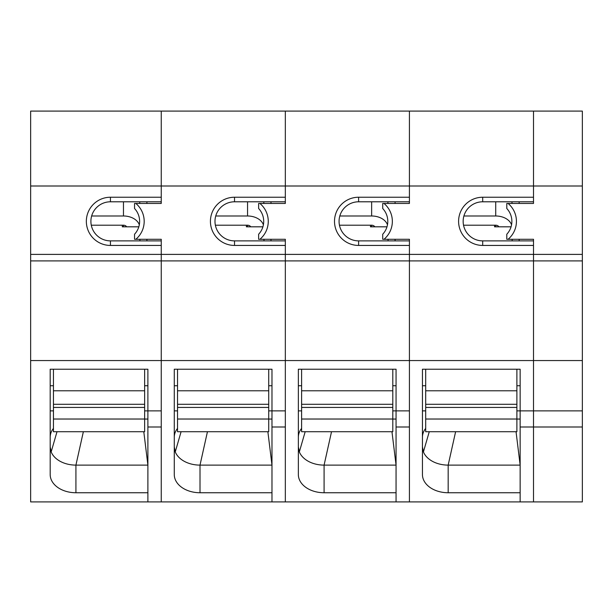 <?xml version="1.0" encoding="UTF-8"?>
<svg xmlns="http://www.w3.org/2000/svg" width="613" height="613" viewBox="0 0 613 613"><rect width="100%" height="100%" fill="white"/><g stroke="black" fill="none" stroke-linecap="round" stroke-linejoin="round"><path stroke-width="0.92" d="M425.698 410.879L422.441 410.879L422.441 369.218L520.146 369.218L520.146 385.753L516.889 385.753M425.698 385.753L422.441 385.753L422.441 369.218M533.502 240.878L482.692 240.878L482.692 245.438L533.502 245.438L533.502 410.879L516.889 410.879M508.085 239.277L506.79 239.277L506.79 234.235A18.827 18.827 0 0 0 506.79 208.504L506.79 203.455L508.085 203.455A23.386 23.386 0 0 1 508.085 239.277L533.502 239.277L533.502 501.909L30.65 501.909L30.65 360.559L161.25 360.559L161.25 501.909M582.35 410.879L533.502 410.879L533.502 501.909L582.35 501.909L582.35 111.091L533.502 111.091L533.502 197.233L482.692 197.233A24.099 24.099 0 0 0 458.593 221.331A24.099 24.099 0 0 0 482.692 245.438M520.146 419.054L516.889 419.054M425.698 428.387A25.731 18.191 180 0 0 422.441 437.245L422.441 474.554A25.731 18.191 180 0 0 448.172 492.745L520.146 492.745M582.35 360.559L409.415 360.559L409.415 501.909M520.146 369.218L520.146 501.909M409.415 240.878L358.605 240.878L358.605 245.438A24.099 24.099 0 0 1 334.506 221.331A24.099 24.099 0 0 1 358.605 197.233L409.415 197.233L409.415 186L285.329 186L285.329 111.091L409.415 111.091L409.415 186L409.415 111.091L533.502 111.091L533.502 186L409.415 186L409.415 203.455L383.999 203.455A23.386 23.386 0 0 1 383.999 239.277L409.415 239.277L409.415 410.879L392.803 410.879M383.999 239.277L382.711 239.277L382.711 234.235A18.827 18.827 0 0 0 382.711 208.504L382.711 203.455L383.999 203.455M358.605 197.233L358.605 201.792A19.539 19.539 0 0 0 339.066 221.331A19.539 19.539 0 0 0 358.605 240.878A19.539 19.539 0 0 1 339.066 221.331A19.539 19.539 0 0 1 358.605 201.792L409.415 201.792L409.415 203.455M582.35 254.395L409.415 254.395L409.415 360.559L285.329 360.559L285.329 501.909M582.35 427L520.146 427M395.086 201.792L395.086 203.455M395.086 239.277L395.086 240.878M371.639 226.818L371.639 225.209L339.456 225.209M533.502 201.792L482.692 201.792L482.692 197.233M482.692 240.878A19.539 19.539 0 0 1 463.152 221.331A19.539 19.539 0 0 1 482.692 201.792A19.539 19.539 0 0 0 463.152 221.331A19.539 19.539 0 0 0 482.692 240.878M429.261 431.721L423.422 451.904L422.441 446.923L422.441 410.879M423.422 451.904A25.731 18.191 180 0 0 448.172 465.114L520.146 465.114L516.046 431.721M455.612 431.721L448.172 465.114L448.172 492.745M511.556 224.825A16.283 11.524 180 0 0 495.718 215.991L463.895 215.991M498.829 226.818A3.257 2.306 180 0 0 495.718 225.209L463.543 225.209M512.001 201.792L512.001 203.455M512.146 239.277L512.146 240.878M494.561 225.209L494.561 226.818L511.066 226.818M425.698 369.218L425.698 431.721L516.889 431.721L516.889 369.218M425.698 390.78L516.889 390.78M582.35 186L533.502 186L533.502 203.455L508.085 203.455M495.718 226.818L495.718 225.209M519.165 201.792L519.165 203.455M519.165 239.277L519.165 240.878M53.446 410.879L50.189 410.879L50.189 369.218L147.894 369.218L147.894 385.753L144.637 385.753M53.446 385.753L50.189 385.753L50.189 369.218M161.25 240.878L110.44 240.878L110.44 245.438L161.25 245.438L161.25 410.879L144.637 410.879M259.912 203.455A23.386 23.386 0 0 1 259.912 239.277L258.625 239.277L258.625 234.235A18.827 18.827 0 0 0 258.625 208.504L258.625 203.455L285.329 203.455L285.329 111.091L161.25 111.091L161.25 197.233L110.44 197.233A24.099 24.099 0 0 0 86.341 221.331A24.099 24.099 0 0 0 110.44 245.438M147.894 419.054L144.637 419.054M53.446 428.387A25.731 18.191 180 0 0 50.189 437.245L50.189 474.554A25.731 18.191 180 0 0 75.92 492.745L147.894 492.745M147.894 369.218L147.894 501.909M285.329 240.878L234.526 240.878L234.526 245.438A24.099 24.099 0 0 1 210.428 221.331A24.099 24.099 0 0 1 234.526 197.233L285.329 197.233L285.329 186L30.65 186L30.65 360.559M135.833 203.455A23.386 23.386 0 0 1 135.833 239.277L134.538 239.277L134.538 234.235A18.827 18.827 0 0 0 134.538 208.504L134.538 203.455L161.25 203.455L161.25 111.091L30.65 111.091L30.65 186M135.833 239.277L161.25 239.277L161.25 254.395L30.65 254.395M161.25 427L147.894 427M161.25 203.455L161.25 201.792L110.44 201.792L110.44 197.233M110.44 240.878A19.539 19.539 0 0 1 90.9 221.331A19.539 19.539 0 0 1 110.44 201.792A19.539 19.539 0 0 0 90.9 221.331A19.539 19.539 0 0 0 110.44 240.878M57.009 431.721L51.17 451.904L50.189 446.923L50.189 410.879M51.17 451.904A25.731 18.191 180 0 0 75.92 465.114L147.894 465.114L143.794 431.721M161.25 202.152A4.889 3.456 180 0 1 160.882 203.455M83.36 431.721L75.92 465.114L75.92 492.745M139.304 224.825A16.283 11.524 180 0 0 123.466 215.991L91.643 215.991M126.577 226.818A3.257 2.306 180 0 0 123.466 225.209L91.291 225.209M139.749 201.792L139.749 203.455M139.894 239.277L139.894 240.878M122.309 225.209L122.309 226.818L138.814 226.818M53.446 369.218L53.446 431.721L144.637 431.721L144.637 369.218M53.446 390.78L144.637 390.78M301.611 410.879L298.355 410.879L298.355 369.218L396.059 369.218L396.059 385.753L392.803 385.753M301.611 385.753L298.355 385.753L298.355 369.218M358.605 245.438L409.415 245.438L409.415 254.395L285.329 254.395L285.329 410.879L268.724 410.879M396.059 419.054L392.803 419.054M301.611 428.387A25.731 18.191 180 0 0 298.355 437.245L298.355 474.554A25.731 18.191 180 0 0 324.085 492.745L396.059 492.745M396.059 369.218L396.059 501.909M259.912 239.277L285.329 239.277L285.329 360.559L161.25 360.559L161.25 260.908L30.65 260.908M234.526 197.233L234.526 201.792A19.539 19.539 0 0 0 214.987 221.331A19.539 19.539 0 0 0 234.526 240.878A19.539 19.539 0 0 1 214.987 221.331A19.539 19.539 0 0 1 234.526 201.792L285.329 201.792L285.329 203.455M409.415 427L396.059 427M271 201.792L271 203.455M271 239.277L271 240.878M247.552 226.818L247.552 225.209L215.37 225.209M305.174 431.721L299.343 451.904L298.355 446.923L298.355 410.879M299.343 451.904A25.731 18.191 180 0 0 324.085 465.114L396.059 465.114L391.96 431.721M409.415 202.152A4.889 3.456 180 0 1 409.055 203.455M331.526 431.721L324.085 465.114L324.085 492.745M387.47 224.825A16.283 11.524 180 0 0 371.639 215.991L339.817 215.991M374.742 226.818A3.257 2.306 180 0 0 371.639 225.209M387.922 201.792L387.922 203.455M388.067 239.277L388.067 240.878M370.474 225.209L370.474 226.818L386.979 226.818M301.611 369.218L301.611 431.721L392.803 431.721L392.803 369.218M301.611 390.78L392.803 390.78M177.532 410.879L174.276 410.879L174.276 369.218L271.98 369.218L271.98 385.753L268.724 385.753M177.532 385.753L174.276 385.753L174.276 369.218M234.526 245.438L285.329 245.438L285.329 254.395L161.25 254.395L161.25 260.908L582.35 260.908M271.98 419.054L268.724 419.054M177.532 428.387A25.731 18.191 180 0 0 174.276 437.245L174.276 474.554A25.731 18.191 180 0 0 200.007 492.745L271.98 492.745M271.98 369.218L271.98 501.909M285.329 427L271.98 427M146.921 201.792L146.921 203.455M146.921 239.277L146.921 240.878M123.466 226.818L123.466 225.209M181.088 431.721L175.257 451.904L174.276 446.923L174.276 410.879M175.257 451.904A25.731 18.191 180 0 0 200.007 465.114L271.98 465.114L267.873 431.721M285.329 202.152A4.889 3.456 180 0 1 284.968 203.455M207.447 431.721L200.007 465.114L200.007 492.745M263.383 224.825A16.283 11.524 180 0 0 247.552 215.991L215.73 215.991M250.656 226.818A3.257 2.306 180 0 0 247.552 225.209M263.835 201.792L263.835 203.455M263.981 239.277L263.981 240.878M246.395 225.209L246.395 226.818L262.9 226.818M177.532 369.218L177.532 431.721L268.724 431.721L268.724 369.218M177.532 390.78L268.724 390.78M382.711 208.504A18.827 18.827 0 0 1 382.711 234.235M495.718 201.792L495.718 215.991M425.698 407.43L516.889 407.43M425.698 419.024L516.889 419.024M123.466 201.792L123.466 215.991M53.446 407.43L144.637 407.43M53.446 419.024L144.637 419.024M258.625 208.504A18.827 18.827 0 0 1 258.625 234.235M371.639 201.792L371.639 215.991M301.611 407.43L392.803 407.43M301.611 419.024L392.803 419.024M134.538 208.504A18.827 18.827 0 0 1 134.538 234.235M247.552 201.792L247.552 215.991M177.532 407.43L268.724 407.43M177.532 419.024L268.724 419.024M425.698 404.281L516.889 404.281M53.446 404.281L144.637 404.281M301.611 404.281L392.803 404.281M177.532 404.281L268.724 404.281"/></g></svg>
